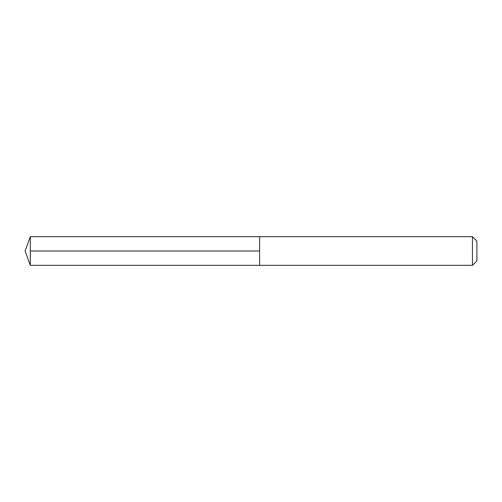 <?xml version="1.0" encoding="UTF-8"?>
<svg xmlns="http://www.w3.org/2000/svg" width="502" height="502" viewBox="0 0 502 502"><rect width="100%" height="100%" fill="white"/><g stroke="black" fill="none" stroke-linecap="round" stroke-linejoin="round"><path stroke-width="0.75" d="M472.451 265.345L472.451 236.655L259.603 236.655L259.603 265.345L259.603 236.655L30.321 236.655L30.321 265.345L472.451 265.345L476.9 260.896L476.9 241.104L472.451 236.655M259.603 251L30.321 251M30.321 236.655L25.1 251L30.321 265.345"/></g></svg>
